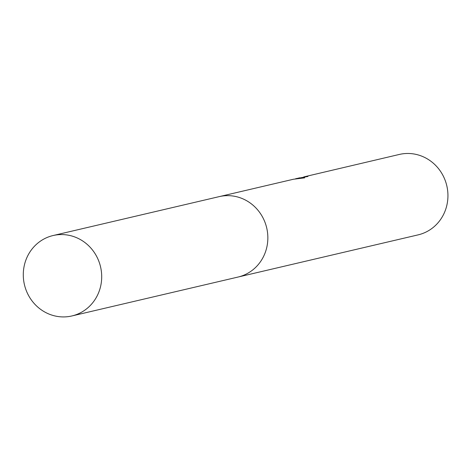 <?xml version="1.0" encoding="UTF-8"?>
<svg xmlns="http://www.w3.org/2000/svg" width="470" height="470" viewBox="0 0 470 470"><rect width="100%" height="100%" fill="white"/><g stroke="black" fill="none" stroke-linecap="round" stroke-linejoin="round"><path stroke-width="0.7" d="M238.813 276.865L418.153 234.865A41.295 39.092 -103.2 0 0 420.392 234.26A41.295 39.092 -103.2 0 0 446.5 184.551A41.295 39.092 -103.2 0 0 399.318 154.448L303.755 176.926A41.295 39.092 76.8 0 1 307.909 176.491L296.829 178.453L304.719 177.842L293.462 179.24L219.978 196.454M295.372 178.841L296.829 178.453M298.755 178.007L299.543 177.819M99.928 264.463A41.295 39.092 -103.2 0 0 53.075 235.541A41.295 39.092 -103.2 0 0 25.057 287.029A41.295 39.092 -103.2 0 0 71.904 315.952A41.295 39.092 -103.2 0 0 99.928 264.463M71.904 315.952L238.049 277.047A41.301 39.098 -103.2 0 0 266.079 225.553A41.301 39.098 -103.2 0 0 219.214 196.625L53.075 235.541"/></g></svg>

